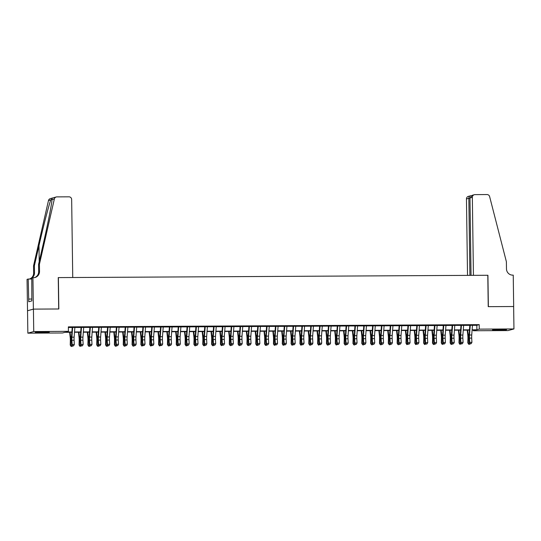 <?xml version="1.0" encoding="UTF-8"?>
<svg xmlns="http://www.w3.org/2000/svg" width="541" height="541" viewBox="0 0 541 541"><rect width="100%" height="100%" fill="white"/><g stroke="black" fill="none" stroke-linecap="round" stroke-linejoin="round"><path stroke-width="0.81" d="M43.517 331.944L49.278 332.194L46.769 332.485L35.273 332.39L43.517 331.944M500.763 329.476L506.525 329.719L504.009 330.01L492.513 329.915L500.763 329.476M32.94 277.729L33.38 309.121L58.692 308.979L58.252 277.594L72.744 277.519L71.655 199.494A2.691 2.651 74.5 0 0 68.964 196.823L56.906 196.883A2.691 2.651 74.5 0 0 54.364 198.946L39.425 264.245L39.52 271.42A6.282 6.181 -105.5 0 1 33.427 277.729L31.784 278.054L31.851 300.897L28.774 301.75L28.206 279.041L27.05 279.359L27.53 310.75L33.42 309.121L58.827 308.979L58.387 277.594L487.799 275.274L488.232 306.659L513.639 306.524L513.95 328.942L508.06 330.571L473.382 330.754L475.769 330.098L472.104 330.118M473.368 330.111L473.382 330.754M71.852 332.282L64.913 332.316L62.526 332.979L27.848 333.168L33.738 331.538L68.416 331.349L66.029 332.012L71.872 331.978M27.53 310.75L27.848 333.168M74.881 327.251L72.677 327.264M83.72 327.204L81.508 327.217M92.558 327.156L90.347 327.17M101.39 327.109L99.179 327.122M110.229 327.062L108.017 327.075M119.061 327.014L116.856 327.028M127.899 326.967L125.688 326.98M136.731 326.92L134.526 326.926M145.57 326.872L143.358 326.879M154.401 326.825L152.197 326.832M163.24 326.778L161.029 326.784M172.079 326.723L169.867 326.737M180.91 326.676L178.699 326.69M189.749 326.629L187.538 326.642M198.581 326.581L196.376 326.595M207.419 326.534L205.208 326.548M216.251 326.487L214.047 326.5M225.09 326.439L222.878 326.453M233.922 326.392L231.717 326.406M242.76 326.345L240.549 326.358M251.599 326.297L249.387 326.311M260.431 326.25L258.219 326.264M269.269 326.203L267.058 326.209M278.101 326.155L275.896 326.162M286.94 326.108L284.728 326.115M295.771 326.061L293.567 326.067M304.61 326.007L302.399 326.02M313.442 325.959L311.237 325.973M322.28 325.912L320.069 325.925M331.119 325.865L328.908 325.878M339.951 325.817L337.746 325.831M348.789 325.77L346.578 325.783M357.621 325.723L355.417 325.736M366.46 325.675L364.249 325.689M375.292 325.628L373.087 325.641M384.13 325.581L381.919 325.594M392.962 325.533L390.758 325.547M401.801 325.486L399.589 325.493M410.639 325.439L408.428 325.445M419.471 325.391L417.267 325.398M428.31 325.344L426.098 325.351M437.142 325.29L434.937 325.303M445.98 325.242L443.769 325.256M454.812 325.195L452.607 325.209M463.651 325.148L461.439 325.161M472.469 325.33L476.817 325.303L479.211 324.647L68.355 326.865L68.416 331.349M68.362 327.515L72.217 327.494M74.868 327.481L81.055 327.447M83.706 327.433L89.887 327.4M92.558 327.048A3.145 0.561 89.7 0 1 92.538 327.359L98.726 327.352M101.377 327.332L107.564 327.305M110.208 327.285L116.396 327.251M119.047 327.237L125.235 327.204M127.879 327.19L134.067 327.156M136.717 327.143L142.905 327.109M145.556 327.095L151.737 327.062M154.408 326.717A3.145 0.561 89.7 0 1 154.388 327.021L160.576 327.014M163.226 327.001L169.414 326.967M172.058 326.953L178.246 326.92M180.897 326.906L187.085 326.872M189.729 326.859L195.916 326.825M198.588 326.473A3.145 0.561 89.7 0 1 198.567 326.784L204.755 326.778M207.399 326.764L213.587 326.73M216.238 326.717L222.425 326.683M225.076 326.669L231.257 326.636M233.908 326.615L240.096 326.588M242.747 326.568L248.934 326.534M251.579 326.521L257.766 326.487M260.437 326.142A3.145 0.561 89.7 0 1 260.417 326.446L266.605 326.439M269.249 326.426L275.437 326.392M278.088 326.379L284.275 326.345M286.919 326.331L293.107 326.297M295.758 326.284L301.946 326.25M304.617 325.898A3.145 0.561 89.7 0 1 304.597 326.209L310.777 326.203M313.428 326.189L319.616 326.155M322.267 326.142L328.455 326.108M331.099 326.095L337.286 326.061M339.937 326.047L346.125 326.013M348.796 325.662A3.145 0.561 89.7 0 1 348.776 325.973L354.957 325.966M357.608 325.952L363.795 325.919M366.44 325.898L372.627 325.871M375.278 325.851L381.466 325.817M384.117 325.804L390.298 325.77M392.949 325.756L399.136 325.723M401.787 325.709L407.975 325.675M410.646 325.33A3.145 0.561 89.7 0 1 410.626 325.635L416.807 325.628M419.458 325.614L425.645 325.581M428.289 325.567L434.477 325.533M437.128 325.52L443.316 325.486M445.96 325.472L452.148 325.439M454.819 325.087A3.145 0.561 89.7 0 1 454.798 325.398L460.986 325.391M463.637 325.378L469.818 325.344M472.482 325.1L470.278 325.114M33.42 309.121L33.738 331.538M479.211 324.647L479.272 329.131L513.95 328.942M472.124 329.814L476.885 329.787L479.272 329.131M74.523 331.964L80.71 331.931M83.361 331.917L89.542 331.883M92.193 331.87L98.381 331.836M101.032 331.822L107.213 331.789M109.864 331.775L116.051 331.741M118.702 331.728L124.89 331.694M127.534 331.68L133.722 331.647M136.373 331.633L142.56 331.599M145.204 331.586L151.392 331.552M154.043 331.532L160.231 331.505M162.882 331.484L169.062 331.45M171.713 331.437L177.901 331.403M180.552 331.39L186.74 331.356M189.384 331.342L195.571 331.308M198.222 331.295L204.41 331.261M207.054 331.248L213.242 331.214M215.893 331.2L222.081 331.166M224.725 331.153L230.912 331.119M233.563 331.106L239.751 331.072M242.402 331.058L248.583 331.024M251.234 331.011L257.421 330.977M260.072 330.964L266.26 330.93M268.904 330.916L275.092 330.882M277.743 330.869L283.93 330.835M286.574 330.815L292.762 330.788M295.413 330.767L301.601 330.734M304.245 330.72L310.433 330.686M313.083 330.673L319.271 330.639M321.922 330.625L328.103 330.592M330.754 330.578L336.942 330.544M339.592 330.531L345.78 330.497M348.424 330.483L354.612 330.45M357.263 330.436L363.451 330.402M366.095 330.389L372.282 330.355M374.933 330.341L381.121 330.308M383.765 330.294L389.953 330.26M392.604 330.247L398.791 330.213M401.442 330.199L407.623 330.166M410.274 330.152L416.462 330.118M419.113 330.098L425.3 330.071M427.945 330.051L434.132 330.017M436.783 330.003L442.971 329.969M445.615 329.956L451.803 329.922M454.454 329.909L460.641 329.875M463.285 329.861L469.473 329.827M469.453 330.132L463.265 330.166M460.614 330.179L454.426 330.213M451.782 330.226L445.595 330.26M442.944 330.274L436.756 330.308M434.112 330.321L427.924 330.355M425.273 330.368L419.086 330.402M416.442 330.416L410.254 330.45M407.603 330.463L401.415 330.497M398.764 330.51L392.583 330.544M389.933 330.558L383.745 330.592M381.094 330.612L374.906 330.639M372.262 330.659L366.074 330.693M363.424 330.707L357.236 330.74M354.592 330.754L348.404 330.788M345.753 330.801L339.565 330.835M336.921 330.849L330.734 330.882M328.083 330.896L321.895 330.93M319.244 330.943L313.063 330.977M310.412 330.991L304.225 331.024M301.574 331.038L295.386 331.072M292.742 331.085L286.554 331.119M283.903 331.133L277.716 331.166M275.071 331.18L268.884 331.214M266.233 331.227L260.045 331.261M257.401 331.275L251.213 331.308M248.562 331.329L242.375 331.356M239.724 331.376L233.543 331.41M230.892 331.423L224.704 331.457M222.053 331.471L215.866 331.505M213.222 331.518L207.034 331.552M204.383 331.565L198.195 331.599M195.551 331.613L189.364 331.647M186.713 331.66L180.525 331.694M177.881 331.707L171.693 331.741M169.042 331.755L162.855 331.789M160.204 331.802L154.023 331.836M151.372 331.849L145.184 331.883M142.533 331.897L136.346 331.931M133.701 331.944L127.514 331.978M124.863 331.991L118.675 332.025M116.031 332.046L109.843 332.073M107.192 332.093L101.005 332.127M98.354 332.14L92.173 332.174M89.522 332.188L83.334 332.221M80.683 332.235L74.502 332.269M476.817 325.303L476.885 329.787M472.489 324.992A3.145 0.561 89.7 0 1 472.469 325.303L471.725 335.014A4.49 0.798 -90.3 0 0 471.698 338.105L471.928 342.331L469.716 342.345L470.176 343.893L471.211 343.643L470.332 343.65M470.285 325.006A3.145 0.561 89.7 0 1 470.264 325.317L469.514 335.021A4.49 0.798 -90.3 0 0 469.487 338.118L469.716 342.345L469.338 342.953L469.108 338.727A6.735 1.197 89.7 0 1 469.148 334.081L469.838 325.114M469.338 342.953L470.176 343.893M471.211 343.643L471.928 342.331M467.235 330.145L467.823 335.494A4.49 0.798 89.7 0 1 467.938 338.551L467.823 342.872L468.215 343.264L468.33 338.943A6.735 1.197 -90.3 0 0 468.161 334.352L467.695 330.138M470.041 343.738L469.615 344.286L468.729 344.292L467.823 342.872M468.729 344.292L468.215 343.264L469.608 343.251M469.967 197.986L472.259 195.281L474.281 194.719A2.691 2.651 74.5 0 1 474.964 194.625L487.022 194.557A2.691 2.651 74.5 0 1 489.625 196.593L506.383 261.716L506.484 268.891A6.282 6.181 74.5 0 0 512.76 275.139L513.24 275.132L513.68 306.524L488.367 306.659L487.928 275.268L473.436 275.349L472.347 197.33L469.967 197.986L471.049 275.362M469.913 275.369L468.837 198.297L466.457 198.96A2.691 2.651 -105.5 0 1 468.391 196.349L470.974 195.727C469.669 195.828 468.952 196.687 468.837 198.297L469.973 198.297M467.525 275.383L466.457 198.96M474.281 194.719A2.691 2.651 74.5 0 0 472.347 197.33M39.425 264.245L38.553 264.481L43.131 244.464C47.554 225.313 51.753 204.126 52.031 199.588L52.112 198.858L50.8 199.933C48.9 204.911 43.321 226.483 38.986 245.607L34.408 265.631L34.502 272.806A6.282 6.181 -105.5 0 1 31.831 278.04M34.408 265.631L33.535 265.874L33.63 273.049A6.282 6.181 -105.5 0 1 29.552 279M34.57 277.614A6.282 6.181 -105.5 0 0 38.654 271.656L38.553 264.481M50.8 199.933L48.474 200.576L33.535 265.874M33.38 309.121L27.49 310.75M31.797 279.021L28.206 279.041M48.474 200.576A2.691 2.651 -105.5 0 1 50.333 198.608L56.223 196.978M31.784 278.067A6.282 6.181 -105.5 0 1 29.37 279.034M31.824 299.045L28.741 299.058M463.657 325.04A3.145 0.561 89.7 0 1 463.637 325.351L462.886 335.062A4.49 0.798 -90.3 0 0 462.859 338.159L463.096 342.379L460.885 342.392L461.345 343.941L462.379 343.691L461.493 343.697M461.446 325.053A3.145 0.561 89.7 0 1 461.426 325.364L460.682 335.068A4.49 0.798 -90.3 0 0 460.648 338.166L460.885 342.392L460.506 343.001L460.269 338.774A6.735 1.197 89.7 0 1 460.31 334.128L461 325.161M460.506 343.001L461.345 343.941M462.379 343.691L463.096 342.379M452.614 325.1A3.145 0.561 89.7 0 1 452.594 325.411L454.798 325.398L454.055 335.109A4.49 0.798 -90.3 0 0 454.027 338.206L454.257 342.433L452.046 342.439L452.506 343.988L453.541 343.738L452.661 343.745M452.594 325.411L451.843 335.116A4.49 0.798 -90.3 0 0 451.816 338.213L452.046 342.439L451.667 343.048L451.437 338.822A6.735 1.197 89.7 0 1 451.478 334.176L452.168 325.209M451.667 343.048L452.506 343.988M453.541 343.738L454.257 342.433M445.987 325.134A3.145 0.561 89.7 0 1 445.967 325.445L445.216 335.156A4.49 0.798 -90.3 0 0 445.189 338.253L445.419 342.48L443.214 342.487L443.667 344.035L444.709 343.785L443.823 343.792M443.776 325.148A3.145 0.561 89.7 0 1 443.755 325.459L443.011 335.17A4.49 0.798 -90.3 0 0 442.978 338.26L443.214 342.487L442.829 343.095L442.599 338.869A6.735 1.197 89.7 0 1 442.639 334.223L443.329 325.256M442.829 343.095L443.667 344.035M444.709 343.785L445.419 342.48M437.148 325.182A3.145 0.561 89.7 0 1 437.128 325.493L436.384 335.204A4.49 0.798 -90.3 0 0 436.35 338.301L436.587 342.527L434.376 342.534L434.836 344.083L435.87 343.833L434.984 343.839M434.944 325.195A3.145 0.561 89.7 0 1 434.923 325.506L434.173 335.217A4.49 0.798 -90.3 0 0 434.146 338.314L434.376 342.534L433.997 343.143L433.76 338.916A6.735 1.197 89.7 0 1 433.808 334.27L434.497 325.31M433.997 343.143L434.836 344.083M435.87 343.833L436.587 342.527M458.396 330.193L458.984 335.542A4.49 0.798 89.7 0 1 459.099 338.598L458.984 342.92L459.383 343.312L459.492 338.991A6.735 1.197 -90.3 0 0 459.323 334.399L458.863 330.186M461.209 343.785L459.897 344.34L458.984 342.92M459.897 344.34L459.383 343.312L460.776 343.305M449.564 330.24L450.153 335.589A4.49 0.798 89.7 0 1 450.261 338.646L450.153 342.967L450.545 343.359L450.66 339.038A6.735 1.197 -90.3 0 0 450.491 334.446L450.024 330.233M452.371 343.833L451.945 344.38L451.059 344.387L450.153 342.967M451.059 344.387L450.545 343.359L451.938 343.352M440.726 330.287L441.314 335.636A4.49 0.798 89.7 0 1 441.429 338.693L441.314 343.014L441.713 343.407L441.821 339.085A6.735 1.197 -90.3 0 0 441.652 334.5L441.192 330.281M443.532 343.88L442.227 344.434L441.314 343.014M442.227 344.434L441.713 343.407L443.099 343.4M431.894 330.335L432.475 335.684A4.49 0.798 89.7 0 1 432.59 338.74L432.482 343.062L432.874 343.454L432.989 339.133A6.735 1.197 -90.3 0 0 432.814 334.548L432.354 330.335M434.7 343.927L434.274 344.475L433.388 344.482L432.482 343.062M433.388 344.482L432.874 343.454L434.267 343.447M428.316 325.236A3.145 0.561 89.7 0 1 428.296 325.54L427.546 335.251A4.49 0.798 -90.3 0 0 427.518 338.348L427.748 342.575L425.544 342.588L425.997 344.13L427.038 343.88L426.152 343.887M426.105 325.242A3.145 0.561 89.7 0 1 426.085 325.554L425.334 335.264A4.49 0.798 -90.3 0 0 425.307 338.362L425.544 342.588L425.158 343.19L424.928 338.964A6.735 1.197 89.7 0 1 424.969 334.318L425.659 325.357M425.158 343.19L425.997 344.13M427.038 343.88L427.748 342.575M423.055 330.382L423.644 335.731A4.49 0.798 89.7 0 1 423.759 338.788L423.644 343.109L424.036 343.501L424.151 339.18A6.735 1.197 -90.3 0 0 423.982 334.595L423.515 330.382M425.862 343.981L424.55 344.529L423.644 343.109M424.55 344.529L424.036 343.501L425.429 343.494M419.478 325.283A3.145 0.561 89.7 0 1 419.458 325.587L418.707 335.298A4.49 0.798 -90.3 0 0 418.68 338.395L418.917 342.622L416.705 342.636L417.165 344.177L418.2 343.927L417.314 343.934M417.267 325.29A3.145 0.561 89.7 0 1 417.246 325.601L416.502 335.312A4.49 0.798 -90.3 0 0 416.475 338.409L416.705 342.636L416.327 343.237L416.09 339.011A6.735 1.197 89.7 0 1 416.137 334.365L416.827 325.405M416.327 343.237L417.165 344.177M418.2 343.927L418.917 342.622M414.217 330.429L414.805 335.778A4.49 0.798 89.7 0 1 414.92 338.835L414.805 343.156L415.204 343.549L415.319 339.227A6.735 1.197 -90.3 0 0 415.143 334.642L414.683 330.429M417.03 344.029L415.718 344.576L414.805 343.156M415.718 344.576L415.204 343.549L416.597 343.542M408.435 325.337A3.145 0.561 89.7 0 1 408.414 325.648L410.626 325.635L409.875 335.346A4.49 0.798 -90.3 0 0 409.848 338.443L410.078 342.669L407.873 342.683L408.327 344.225L409.361 343.975L408.482 343.981M408.414 325.648L407.664 335.359A4.49 0.798 -90.3 0 0 407.637 338.456L407.873 342.683L407.488 343.285L407.258 339.058A6.735 1.197 89.7 0 1 407.299 334.412L407.988 325.452M407.488 343.285L408.327 344.225M409.361 343.975L410.078 342.669M405.385 330.477L405.973 335.826A4.49 0.798 89.7 0 1 406.088 338.882L405.973 343.204L406.365 343.596L406.48 339.275A6.735 1.197 -90.3 0 0 406.311 334.69L405.845 330.477M408.191 344.076L406.879 344.624L405.973 343.204M406.879 344.624L406.365 343.596L407.758 343.589M401.807 325.378A3.145 0.561 89.7 0 1 401.787 325.682L401.037 335.393A4.49 0.798 -90.3 0 0 401.009 338.49L401.246 342.717L399.035 342.73L399.495 344.272L400.529 344.029L399.643 344.029M399.596 325.391A3.145 0.561 89.7 0 1 399.576 325.696L398.832 335.406A4.49 0.798 -90.3 0 0 398.805 338.504L399.035 342.73L398.656 343.332L398.419 339.106A6.735 1.197 89.7 0 1 398.46 334.46L399.157 325.499M398.656 343.332L399.495 344.272M400.529 344.029L401.246 342.717M396.546 330.524L397.135 335.873A4.49 0.798 89.7 0 1 397.25 338.93L397.135 343.251L397.534 343.643L397.642 339.322A6.735 1.197 -90.3 0 0 397.473 334.737L397.013 330.524M399.359 344.123L398.927 344.671L398.048 344.671L397.135 343.251M398.048 344.671L397.534 343.643L398.927 343.636M392.969 325.425A3.145 0.561 89.7 0 1 392.949 325.729L392.205 335.44A4.49 0.798 -90.3 0 0 392.178 338.538L392.408 342.764L390.196 342.778L390.656 344.319L391.691 344.076L390.812 344.076M390.764 325.439A3.145 0.561 89.7 0 1 390.744 325.743L389.993 335.454A4.49 0.798 -90.3 0 0 389.966 338.551L390.196 342.778L389.818 343.379L389.588 339.153A6.735 1.197 89.7 0 1 389.628 334.514L390.318 325.547M389.818 343.379L390.656 344.319M391.691 344.076L392.408 342.764M387.714 330.571L388.303 335.92A4.49 0.798 89.7 0 1 388.418 338.977L388.303 343.298L388.695 343.691L388.81 339.369A6.735 1.197 -90.3 0 0 388.641 334.784L388.174 330.571M390.521 344.171L390.095 344.718L389.209 344.718L388.303 343.298M389.209 344.718L388.695 343.691L390.088 343.684M384.137 325.472A3.145 0.561 89.7 0 1 384.117 325.777L383.366 335.488A4.49 0.798 -90.3 0 0 383.339 338.585L383.569 342.811L381.364 342.825L381.824 344.367L382.859 344.123L381.973 344.123M381.926 325.486A3.145 0.561 89.7 0 1 381.905 325.79L381.162 335.501A4.49 0.798 -90.3 0 0 381.128 338.598L381.364 342.825L380.986 343.427L380.749 339.2A6.735 1.197 89.7 0 1 380.79 334.561L381.479 325.594M380.986 343.427L381.824 344.367M382.859 344.123L383.569 342.811M378.876 330.619L379.464 335.968A4.49 0.798 89.7 0 1 379.579 339.024L379.464 343.346L379.863 343.738L379.971 339.417A6.735 1.197 -90.3 0 0 379.802 334.832L379.342 330.619M381.689 344.218L381.256 344.766L380.377 344.766L379.464 343.346M380.377 344.766L379.863 343.738L381.249 343.731M375.298 325.52A3.145 0.561 89.7 0 1 375.278 325.824L374.534 335.535A4.49 0.798 -90.3 0 0 374.507 338.632L374.737 342.859L372.526 342.872L372.986 344.414L374.02 344.171L373.141 344.171M373.094 325.533A3.145 0.561 89.7 0 1 373.074 325.838L372.323 335.548A4.49 0.798 -90.3 0 0 372.296 338.646L372.526 342.872L372.147 343.474L371.917 339.254A6.735 1.197 89.7 0 1 371.958 334.608L372.648 325.641M372.147 343.474L372.986 344.414M374.02 344.171L374.737 342.859M370.044 330.666L370.632 336.015A4.49 0.798 89.7 0 1 370.741 339.072L370.632 343.4L371.025 343.785L371.14 339.464A6.735 1.197 -90.3 0 0 370.97 334.879L370.504 330.666M372.85 344.265L372.424 344.813L371.539 344.813L370.632 343.4M371.539 344.813L371.025 343.785L372.418 343.778M366.467 325.567A3.145 0.561 89.7 0 1 366.446 325.878L365.696 335.582A4.49 0.798 -90.3 0 0 365.669 338.68L365.899 342.906L363.694 342.92L364.147 344.461L365.189 344.218L364.303 344.225M364.255 325.581A3.145 0.561 89.7 0 1 364.235 325.885L363.484 335.596A4.49 0.798 -90.3 0 0 363.457 338.693L363.694 342.92L363.309 343.528L363.079 339.302A6.735 1.197 89.7 0 1 363.119 334.656L363.809 325.689M363.309 343.528L364.147 344.461M365.189 344.218L365.899 342.906M361.205 330.713L361.794 336.062A4.49 0.798 89.7 0 1 361.909 339.126L361.794 343.447L362.186 343.833L362.301 339.511A6.735 1.197 -90.3 0 0 362.132 334.926L361.672 330.713M364.012 344.313L363.586 344.86L362.707 344.86L361.794 343.447M362.707 344.86L362.186 343.833L363.579 343.826M357.628 325.614A3.145 0.561 89.7 0 1 357.608 325.925L356.864 335.63A4.49 0.798 -90.3 0 0 356.83 338.727L357.067 342.953L354.855 342.967L355.315 344.509L356.35 344.265L355.464 344.272M355.423 325.628A3.145 0.561 89.7 0 1 355.403 325.932L354.653 335.643A4.49 0.798 -90.3 0 0 354.625 338.74L354.855 342.967L354.477 343.576L354.24 339.349A6.735 1.197 89.7 0 1 354.287 334.703L354.977 325.736M354.477 343.576L355.315 344.509M356.35 344.265L357.067 342.953M352.374 330.767L352.955 336.11A4.49 0.798 89.7 0 1 353.07 339.173L352.962 343.494L353.354 343.88L353.469 339.559A6.735 1.197 -90.3 0 0 353.293 334.974L352.833 330.761M355.18 344.36L354.754 344.908L353.868 344.915L352.962 343.494M353.868 344.915L353.354 343.88L354.747 343.873M346.585 325.675A3.145 0.561 89.7 0 1 346.565 325.98L348.776 325.973L348.025 335.677A4.49 0.798 -90.3 0 0 347.998 338.774L348.228 343.001L346.024 343.014L346.477 344.556L347.518 344.313L346.632 344.319M346.565 325.98L345.814 335.69A4.49 0.798 -90.3 0 0 345.787 338.788L346.024 343.014L345.638 343.623L345.408 339.396A6.735 1.197 89.7 0 1 345.449 334.751L346.139 325.783M345.638 343.623L346.477 344.556M347.518 344.313L348.228 343.001M343.535 330.815L344.123 336.164A4.49 0.798 89.7 0 1 344.238 339.221L344.123 343.542L344.516 343.934L344.631 339.606A6.735 1.197 -90.3 0 0 344.461 335.021L343.995 330.808M346.341 344.407L345.915 344.955L345.03 344.962L344.123 343.542M345.03 344.962L344.516 343.934L345.909 343.92M339.958 325.709A3.145 0.561 89.7 0 1 339.937 326.02L339.187 335.731A4.49 0.798 -90.3 0 0 339.16 338.822L339.396 343.048L337.185 343.062L337.645 344.61L338.68 344.36L337.794 344.367M337.746 325.723A3.145 0.561 89.7 0 1 337.726 326.034L336.982 335.738A4.49 0.798 -90.3 0 0 336.955 338.835L337.185 343.062L336.806 343.67L336.57 339.444A6.735 1.197 89.7 0 1 336.617 334.798L337.307 325.831M336.806 343.67L337.645 344.61M338.68 344.36L339.396 343.048M334.696 330.862L335.285 336.211A4.49 0.798 89.7 0 1 335.4 339.268L335.285 343.589L335.684 343.981L335.799 339.66A6.735 1.197 -90.3 0 0 335.623 335.068L335.163 330.855M337.51 344.455L336.198 345.009L335.285 343.589M336.198 345.009L335.684 343.981L337.077 343.968M331.126 325.756A3.145 0.561 89.7 0 1 331.106 326.067L330.355 335.778A4.49 0.798 -90.3 0 0 330.328 338.876L330.558 343.095L328.353 343.109L328.806 344.658L329.841 344.407L328.962 344.414M328.914 325.77A3.145 0.561 89.7 0 1 328.894 326.081L328.144 335.785A4.49 0.798 -90.3 0 0 328.116 338.882L328.353 343.109L327.968 343.718L327.738 339.491A6.735 1.197 89.7 0 1 327.778 334.845L328.468 325.878M327.968 343.718L328.806 344.658M329.841 344.407L330.558 343.095M325.865 330.909L326.453 336.259A4.49 0.798 89.7 0 1 326.568 339.315L326.453 343.636L326.845 344.029L326.96 339.707A6.735 1.197 -90.3 0 0 326.791 335.116L326.324 330.903M328.671 344.502L328.245 345.05L327.359 345.057L326.453 343.636M327.359 345.057L326.845 344.029L328.238 344.022M322.287 325.804A3.145 0.561 89.7 0 1 322.267 326.115L321.516 335.826A4.49 0.798 -90.3 0 0 321.489 338.923L321.726 343.15L319.515 343.156L319.974 344.705L321.009 344.455L320.123 344.461M320.076 325.817A3.145 0.561 89.7 0 1 320.056 326.128L319.312 335.833A4.49 0.798 -90.3 0 0 319.285 338.93L319.515 343.156L319.136 343.765L318.899 339.538A6.735 1.197 89.7 0 1 318.94 334.893L319.636 325.925M319.136 343.765L319.974 344.705M321.009 344.455L321.726 343.15M317.026 330.957L317.614 336.306A4.49 0.798 89.7 0 1 317.729 339.363L317.614 343.684L318.013 344.076L318.122 339.755A6.735 1.197 -90.3 0 0 317.952 335.163L317.493 330.95M319.839 344.549L318.527 345.104L317.614 343.684M318.527 345.104L318.013 344.076L319.406 344.069M313.449 325.851A3.145 0.561 89.7 0 1 313.428 326.162L312.684 335.873A4.49 0.798 -90.3 0 0 312.657 338.97L312.887 343.197L310.676 343.204L311.136 344.752L312.171 344.502L311.291 344.509M311.244 325.865A3.145 0.561 89.7 0 1 311.224 326.176L310.473 335.887A4.49 0.798 -90.3 0 0 310.446 338.977L310.676 343.204L310.297 343.812L310.067 339.586A6.735 1.197 89.7 0 1 310.108 334.94L310.798 325.973M310.297 343.812L311.136 344.752M312.171 344.502L312.887 343.197M308.194 331.004L308.783 336.353A4.49 0.798 89.7 0 1 308.891 339.41L308.783 343.731L309.175 344.123L309.29 339.802A6.735 1.197 -90.3 0 0 309.121 335.217L308.654 330.997M311.001 344.597L310.575 345.144L309.689 345.151L308.783 343.731M309.689 345.151L309.175 344.123L310.568 344.117M302.405 325.912A3.145 0.561 89.7 0 1 302.385 326.223L304.597 326.209L303.846 335.92A4.49 0.798 -90.3 0 0 303.819 339.018L304.049 343.244L301.844 343.251L302.304 344.8L303.339 344.549L302.453 344.556M302.385 326.223L301.641 335.934A4.49 0.798 -90.3 0 0 301.608 339.031L301.844 343.251L301.459 343.86L301.229 339.633A6.735 1.197 89.7 0 1 301.269 334.987L301.959 326.027M301.459 343.86L302.304 344.8M303.339 344.549L304.049 343.244M299.356 331.051L299.944 336.401A4.49 0.798 89.7 0 1 300.059 339.457L299.944 343.778L300.343 344.171L300.451 339.849A6.735 1.197 -90.3 0 0 300.282 335.264L299.822 331.051M302.169 344.644L300.857 345.199L299.944 343.778M300.857 345.199L300.343 344.171L301.729 344.164M295.778 325.952A3.145 0.561 89.7 0 1 295.758 326.257L295.014 335.968A4.49 0.798 -90.3 0 0 294.987 339.065L295.217 343.292L293.006 343.305L293.465 344.847L294.5 344.597L293.621 344.603M293.574 325.959A3.145 0.561 89.7 0 1 293.553 326.27L292.803 335.981A4.49 0.798 -90.3 0 0 292.776 339.079L293.006 343.305L292.627 343.907L292.397 339.68A6.735 1.197 89.7 0 1 292.438 335.035L293.127 326.074M292.627 343.907L293.465 344.847M294.5 344.597L295.217 343.292M290.524 331.099L291.112 336.448A4.49 0.798 89.7 0 1 291.22 339.505L291.112 343.826L291.504 344.218L291.619 339.897A6.735 1.197 -90.3 0 0 291.45 335.312L290.984 331.099M293.33 344.698L292.018 345.246L291.112 343.826M292.018 345.246L291.504 344.218L292.897 344.211M286.946 326A3.145 0.561 89.7 0 1 286.926 326.304L286.175 336.015A4.49 0.798 -90.3 0 0 286.148 339.112L286.378 343.339L284.174 343.352L284.627 344.894L285.668 344.644L284.782 344.651M284.735 326.007A3.145 0.561 89.7 0 1 284.715 326.318L283.964 336.029A4.49 0.798 -90.3 0 0 283.937 339.126L284.174 343.352L283.788 343.954L283.558 339.728A6.735 1.197 89.7 0 1 283.599 335.082L284.289 326.122M283.788 343.954L284.627 344.894M285.668 344.644L286.378 343.339M281.685 331.146L282.274 336.495A4.49 0.798 89.7 0 1 282.388 339.552L282.274 343.873L282.666 344.265L282.781 339.944A6.735 1.197 -90.3 0 0 282.612 335.359L282.152 331.146M284.492 344.745L283.18 345.293L282.274 343.873M283.18 345.293L282.666 344.265L284.059 344.259M278.108 326.047A3.145 0.561 89.7 0 1 278.088 326.351L277.344 336.062A4.49 0.798 -90.3 0 0 277.31 339.16L277.547 343.386L275.335 343.4L275.795 344.942L276.83 344.691L275.944 344.698M275.903 326.054A3.145 0.561 89.7 0 1 275.883 326.365L275.132 336.076A4.49 0.798 -90.3 0 0 275.105 339.173L275.335 343.4L274.956 344.002L274.72 339.775A6.735 1.197 89.7 0 1 274.767 335.129L275.457 326.169M274.956 344.002L275.795 344.942M276.83 344.691L277.547 343.386M272.853 331.193L273.435 336.543A4.49 0.798 89.7 0 1 273.55 339.599L273.442 343.92L273.834 344.313L273.949 339.991A6.735 1.197 -90.3 0 0 273.773 335.406L273.313 331.193M275.66 344.793L274.348 345.341L273.442 343.92M274.348 345.341L273.834 344.313L275.227 344.306M269.276 326.095A3.145 0.561 89.7 0 1 269.256 326.399L268.505 336.11A4.49 0.798 -90.3 0 0 268.478 339.207L268.708 343.434L266.503 343.447L266.956 344.989L267.998 344.745L267.112 344.745M267.065 326.108A3.145 0.561 89.7 0 1 267.044 326.412L266.294 336.123A4.49 0.798 -90.3 0 0 266.267 339.221L266.503 343.447L266.118 344.049L265.888 339.822A6.735 1.197 89.7 0 1 265.929 335.177L266.618 326.216M266.118 344.049L266.956 344.989M267.998 344.745L268.708 343.434M264.015 331.241L264.603 336.59A4.49 0.798 89.7 0 1 264.718 339.647L264.603 343.968L264.995 344.36L265.11 340.039A6.735 1.197 -90.3 0 0 264.941 335.454L264.475 331.241M266.821 344.84L266.395 345.388L265.509 345.388L264.603 343.968M265.509 345.388L264.995 344.36L266.388 344.353M258.226 326.155A3.145 0.561 89.7 0 1 258.206 326.46L260.417 326.446L259.666 336.157A4.49 0.798 -90.3 0 0 259.639 339.254L259.876 343.481L257.665 343.494L258.125 345.036L259.159 344.793L258.273 344.793M258.206 326.46L257.462 336.171A4.49 0.798 -90.3 0 0 257.435 339.268L257.665 343.494L257.286 344.096L257.049 339.87A6.735 1.197 89.7 0 1 257.097 335.231L257.786 326.264M257.286 344.096L258.125 345.036M259.159 344.793L259.876 343.481M255.176 331.288L255.765 336.637A4.49 0.798 89.7 0 1 255.879 339.694L255.765 344.015L256.163 344.407L256.278 340.086A6.735 1.197 -90.3 0 0 256.103 335.501L255.643 331.288M257.989 344.887L257.557 345.435L256.677 345.435L255.765 344.015M256.677 345.435L256.163 344.407L257.557 344.401M251.606 326.189A3.145 0.561 89.7 0 1 251.585 326.494L250.835 336.204A4.49 0.798 -90.3 0 0 250.808 339.302L251.038 343.528L248.826 343.542L249.286 345.084L250.321 344.84L249.442 344.84M249.394 326.203A3.145 0.561 89.7 0 1 249.374 326.507L248.623 336.218A4.49 0.798 -90.3 0 0 248.596 339.315L248.826 343.542L248.447 344.144L248.218 339.917A6.735 1.197 89.7 0 1 248.258 335.278L248.948 326.311M248.447 344.144L249.286 345.084M250.321 344.84L251.038 343.528M246.344 331.335L246.933 336.685A4.49 0.798 89.7 0 1 247.048 339.741L246.933 344.062L247.325 344.455L247.44 340.133A6.735 1.197 -90.3 0 0 247.271 335.548L246.804 331.335M249.151 344.935L248.725 345.483L247.839 345.483L246.933 344.062M247.839 345.483L247.325 344.455L248.718 344.448M242.767 326.237A3.145 0.561 89.7 0 1 242.747 326.541L241.996 336.252A4.49 0.798 -90.3 0 0 241.969 339.349L242.206 343.576L239.994 343.589L240.454 345.131L241.489 344.887L240.603 344.887M240.556 326.25A3.145 0.561 89.7 0 1 240.535 326.554L239.791 336.265A4.49 0.798 -90.3 0 0 239.764 339.363L239.994 343.589L239.616 344.191L239.379 339.971A6.735 1.197 89.7 0 1 239.42 335.325L240.116 326.358M239.616 344.191L240.454 345.131M241.489 344.887L242.206 343.576M237.506 331.383L238.094 336.732A4.49 0.798 89.7 0 1 238.209 339.789L238.094 344.117L238.493 344.502L238.601 340.181A6.735 1.197 -90.3 0 0 238.432 335.596L237.972 331.383M240.319 344.982L239.886 345.53L239.007 345.53L238.094 344.117M239.007 345.53L238.493 344.502L239.886 344.495M233.928 326.284A3.145 0.561 89.7 0 1 233.908 326.595L233.164 336.299A4.49 0.798 -90.3 0 0 233.137 339.396L233.367 343.623L231.156 343.636L231.616 345.178L232.65 344.935L231.771 344.942M231.724 326.297A3.145 0.561 89.7 0 1 231.704 326.602L230.953 336.313A4.49 0.798 -90.3 0 0 230.926 339.41L231.156 343.636L230.777 344.245L230.547 340.019A6.735 1.197 89.7 0 1 230.588 335.373L231.278 326.406M230.777 344.245L231.616 345.178M232.65 344.935L233.367 343.623M228.674 331.43L229.262 336.779A4.49 0.798 89.7 0 1 229.37 339.843L229.262 344.164L229.655 344.549L229.769 340.228A6.735 1.197 -90.3 0 0 229.6 335.643L229.134 331.43M231.48 345.03L231.054 345.577L230.168 345.577L229.262 344.164M230.168 345.577L229.655 344.549L231.048 344.543M225.097 326.331A3.145 0.561 89.7 0 1 225.076 326.642L224.326 336.346A4.49 0.798 -90.3 0 0 224.299 339.444L224.529 343.67L222.324 343.684L222.784 345.226L223.818 344.982L222.933 344.989M222.885 326.345A3.145 0.561 89.7 0 1 222.865 326.649L222.121 336.36A4.49 0.798 -90.3 0 0 222.087 339.457L222.324 343.684L221.938 344.292L221.709 340.066A6.735 1.197 89.7 0 1 221.749 335.42L222.439 326.453M221.938 344.292L222.784 345.226M223.818 344.982L224.529 343.67M219.835 331.484L220.424 336.827A4.49 0.798 89.7 0 1 220.539 339.89L220.424 344.211L220.823 344.597L220.931 340.275A6.735 1.197 -90.3 0 0 220.762 335.69L220.302 331.477M222.649 345.077L221.337 345.631L220.424 344.211M221.337 345.631L220.823 344.597L222.209 344.59M216.258 326.379A3.145 0.561 89.7 0 1 216.238 326.69L215.494 336.394A4.49 0.798 -90.3 0 0 215.467 339.491L215.697 343.718L213.485 343.731L213.945 345.273L214.98 345.03L214.101 345.036M214.053 326.392A3.145 0.561 89.7 0 1 214.033 326.696L213.282 336.407A4.49 0.798 -90.3 0 0 213.255 339.505L213.485 343.731L213.107 344.34L212.877 340.113A6.735 1.197 89.7 0 1 212.917 335.467L213.607 326.5M213.107 344.34L213.945 345.273M214.98 345.03L215.697 343.718M211.004 331.532L211.592 336.881A4.49 0.798 89.7 0 1 211.7 339.937L211.592 344.259L211.984 344.651L212.099 340.323A6.735 1.197 -90.3 0 0 211.923 335.738L211.463 331.525M213.81 345.124L213.384 345.672L212.498 345.679L211.592 344.259M212.498 345.679L211.984 344.651L213.377 344.637M207.426 326.426A3.145 0.561 89.7 0 1 207.406 326.737L206.655 336.448A4.49 0.798 -90.3 0 0 206.628 339.538L206.858 343.765L204.654 343.778L205.107 345.327L206.148 345.077L205.262 345.084M205.215 326.439A3.145 0.561 89.7 0 1 205.195 326.75L204.444 336.455A4.49 0.798 -90.3 0 0 204.417 339.552L204.654 343.778L204.268 344.387L204.038 340.161A6.735 1.197 89.7 0 1 204.079 335.515L204.769 326.548M204.268 344.387L205.107 345.327M206.148 345.077L206.858 343.765M202.165 331.579L202.753 336.928A4.49 0.798 89.7 0 1 202.868 339.985L202.753 344.306L203.145 344.698L203.26 340.37A6.735 1.197 -90.3 0 0 203.091 335.785L202.632 331.572M204.971 345.172L204.545 345.719L203.659 345.726L202.753 344.306M203.659 345.726L203.145 344.698L204.539 344.685M196.383 326.487A3.145 0.561 89.7 0 1 196.363 326.798L198.567 326.784L197.823 336.495A4.49 0.798 -90.3 0 0 197.79 339.592L198.026 343.812L195.815 343.826L196.275 345.374L197.309 345.124L196.424 345.131M196.363 326.798L195.612 336.502A4.49 0.798 -90.3 0 0 195.585 339.599L195.815 343.826L195.436 344.434L195.2 340.208A6.735 1.197 89.7 0 1 195.247 335.562L195.937 326.595M195.436 344.434L196.275 345.374M197.309 345.124L198.026 343.812M193.333 331.626L193.915 336.975A4.49 0.798 89.7 0 1 194.03 340.032L193.921 344.353L194.314 344.745L194.429 340.424A6.735 1.197 -90.3 0 0 194.253 335.833L193.793 331.619M196.14 345.219L195.714 345.767L194.828 345.773L193.921 344.353M194.828 345.773L194.314 344.745L195.707 344.739M189.756 326.521A3.145 0.561 89.7 0 1 189.735 326.832L188.985 336.543A4.49 0.798 -90.3 0 0 188.958 339.64L189.188 343.866L186.983 343.873L187.436 345.422L188.471 345.172L187.592 345.178M187.544 326.534A3.145 0.561 89.7 0 1 187.524 326.845L186.773 336.549A4.49 0.798 -90.3 0 0 186.746 339.647L186.983 343.873L186.598 344.482L186.368 340.255A6.735 1.197 89.7 0 1 186.408 335.609L187.098 326.642M186.598 344.482L187.436 345.422M188.471 345.172L189.188 343.866M184.495 331.674L185.083 337.023A4.49 0.798 89.7 0 1 185.198 340.079L185.083 344.401L185.475 344.793L185.59 340.472A6.735 1.197 -90.3 0 0 185.421 335.88L184.954 331.667M187.301 345.266L186.875 345.814L185.989 345.821L185.083 344.401M185.989 345.821L185.475 344.793L186.868 344.786M180.917 326.568A3.145 0.561 89.7 0 1 180.897 326.879L180.146 336.59A4.49 0.798 -90.3 0 0 180.119 339.687L180.356 343.914L178.145 343.92L178.604 345.469L179.639 345.219L178.753 345.226M178.706 326.581A3.145 0.561 89.7 0 1 178.686 326.892L177.942 336.603A4.49 0.798 -90.3 0 0 177.915 339.694L178.145 343.92L177.766 344.529L177.529 340.303A6.735 1.197 89.7 0 1 177.576 335.657L178.266 326.69M177.766 344.529L178.604 345.469M179.639 345.219L180.356 343.914M175.656 331.721L176.244 337.07A4.49 0.798 89.7 0 1 176.359 340.127L176.244 344.448L176.643 344.84L176.758 340.519A6.735 1.197 -90.3 0 0 176.582 335.934L176.123 331.714M178.469 345.314L177.157 345.868L176.244 344.448M177.157 345.868L176.643 344.84L178.036 344.833M172.079 326.615A3.145 0.561 89.7 0 1 172.058 326.926L171.314 336.637A4.49 0.798 -90.3 0 0 171.287 339.734L171.517 343.961L169.306 343.968L169.766 345.516L170.8 345.266L169.921 345.273M169.874 326.629A3.145 0.561 89.7 0 1 169.854 326.94L169.103 336.651A4.49 0.798 -90.3 0 0 169.076 339.748L169.306 343.968L168.927 344.576L168.697 340.35A6.735 1.197 89.7 0 1 168.738 335.704L169.428 326.744M168.927 344.576L169.766 345.516M170.8 345.266L171.517 343.961M166.824 331.768L167.412 337.117A4.49 0.798 89.7 0 1 167.527 340.174L167.412 344.495L167.805 344.887L167.92 340.566A6.735 1.197 -90.3 0 0 167.751 335.981L167.284 331.768M169.631 345.361L169.205 345.909L168.319 345.915L167.412 344.495M168.319 345.915L167.805 344.887L169.198 344.881M163.247 326.669A3.145 0.561 89.7 0 1 163.226 326.974L162.476 336.685A4.49 0.798 -90.3 0 0 162.449 339.782L162.685 344.008L160.474 344.022L160.934 345.564L161.969 345.314L161.083 345.32M161.035 326.676A3.145 0.561 89.7 0 1 161.015 326.987L160.271 336.698A4.49 0.798 -90.3 0 0 160.244 339.795L160.474 344.022L160.095 344.624L159.859 340.397A6.735 1.197 89.7 0 1 159.899 335.751L160.596 326.791M160.095 344.624L160.934 345.564M161.969 345.314L162.685 344.008M157.986 331.816L158.574 337.165A4.49 0.798 89.7 0 1 158.689 340.221L158.574 344.543L158.973 344.935L159.081 340.614A6.735 1.197 -90.3 0 0 158.912 336.029L158.452 331.816M160.799 345.415L159.487 345.963L158.574 344.543M159.487 345.963L158.973 344.935L160.366 344.928M152.204 326.723A3.145 0.561 89.7 0 1 152.183 327.035L154.388 327.021L153.644 336.732A4.49 0.798 -90.3 0 0 153.617 339.829L153.847 344.056L151.636 344.069L152.095 345.611L153.13 345.361L152.251 345.368M152.183 327.035L151.433 336.745A4.49 0.798 -90.3 0 0 151.406 339.843L151.636 344.069L151.257 344.671L151.027 340.445A6.735 1.197 89.7 0 1 151.067 335.799L151.757 326.838M151.257 344.671L152.095 345.611M153.13 345.361L153.847 344.056M149.154 331.863L149.742 337.212A4.49 0.798 89.7 0 1 149.85 340.269L149.742 344.59L150.134 344.982L150.249 340.661A6.735 1.197 -90.3 0 0 150.08 336.076L149.614 331.863M151.96 345.462L150.648 346.01L149.742 344.59M150.648 346.01L150.134 344.982L151.527 344.975M145.576 326.764A3.145 0.561 89.7 0 1 145.556 327.068L144.805 336.779A4.49 0.798 -90.3 0 0 144.778 339.876L145.008 344.103L142.804 344.117L143.264 345.658L144.298 345.408L143.412 345.415M143.365 326.771A3.145 0.561 89.7 0 1 143.345 327.082L142.601 336.793A4.49 0.798 -90.3 0 0 142.567 339.89L142.804 344.117L142.418 344.718L142.188 340.492A6.735 1.197 89.7 0 1 142.229 335.846L142.919 326.886M142.418 344.718L143.264 345.658M144.298 345.408L145.008 344.103M140.315 331.91L140.903 337.259A4.49 0.798 89.7 0 1 141.018 340.316L140.903 344.637L141.302 345.03L141.411 340.708A6.735 1.197 -90.3 0 0 141.242 336.123L140.782 331.91M143.128 345.51L141.816 346.057L140.903 344.637M141.816 346.057L141.302 345.03L142.689 345.023M136.738 326.811A3.145 0.561 89.7 0 1 136.717 327.116L135.974 336.827A4.49 0.798 -90.3 0 0 135.947 339.924L136.176 344.15L133.965 344.164L134.425 345.706L135.46 345.462L134.574 345.462M134.533 326.825A3.145 0.561 89.7 0 1 134.513 327.129L133.762 336.84A4.49 0.798 -90.3 0 0 133.735 339.937L133.965 344.164L133.586 344.766L133.356 340.539A6.735 1.197 89.7 0 1 133.397 335.893L134.087 326.933M133.586 344.766L134.425 345.706M135.46 345.462L136.176 344.15M131.483 331.958L132.065 337.307A4.49 0.798 89.7 0 1 132.18 340.363L132.072 344.685L132.464 345.077L132.579 340.756A6.735 1.197 -90.3 0 0 132.403 336.171L131.943 331.958M134.29 345.557L133.864 346.105L132.978 346.105L132.072 344.685M132.978 346.105L132.464 345.077L133.857 345.07M127.906 326.859A3.145 0.561 89.7 0 1 127.886 327.163L127.135 336.874A4.49 0.798 -90.3 0 0 127.108 339.971L127.338 344.198L125.133 344.211L125.586 345.753L126.628 345.51L125.742 345.51M125.695 326.872A3.145 0.561 89.7 0 1 125.674 327.177L124.924 336.887A4.49 0.798 -90.3 0 0 124.897 339.985L125.133 344.211L124.748 344.813L124.518 340.587A6.735 1.197 89.7 0 1 124.558 335.947L125.248 326.98M124.748 344.813L125.586 345.753M126.628 345.51L127.338 344.198M122.645 332.005L123.233 337.354A4.49 0.798 89.7 0 1 123.348 340.411L123.233 344.732L123.625 345.124L123.74 340.803A6.735 1.197 -90.3 0 0 123.571 336.218L123.111 332.005M125.451 345.604L125.025 346.152L124.139 346.152L123.233 344.732M124.139 346.152L123.625 345.124L125.018 345.117M119.067 326.906A3.145 0.561 89.7 0 1 119.047 327.21L118.303 336.921A4.49 0.798 -90.3 0 0 118.269 340.019L118.506 344.245L116.295 344.259L116.755 345.8L117.789 345.557L116.903 345.557M116.863 326.92A3.145 0.561 89.7 0 1 116.842 327.224L116.092 336.935A4.49 0.798 -90.3 0 0 116.065 340.032L116.295 344.259L115.916 344.86L115.679 340.634A6.735 1.197 89.7 0 1 115.727 335.995L116.416 327.028M115.916 344.86L116.755 345.8M117.789 345.557L118.506 344.245M113.813 332.052L114.394 337.401A4.49 0.798 89.7 0 1 114.509 340.458L114.394 344.779L114.793 345.172L114.908 340.85A6.735 1.197 -90.3 0 0 114.733 336.265L114.273 332.052M116.619 345.652L116.193 346.199L115.307 346.199L114.394 344.779M115.307 346.199L114.793 345.172L116.187 345.165M110.236 326.953A3.145 0.561 89.7 0 1 110.215 327.258L109.465 336.969A4.49 0.798 -90.3 0 0 109.438 340.066L109.667 344.292L107.463 344.306L107.916 345.848L108.951 345.604L108.072 345.604M108.024 326.967A3.145 0.561 89.7 0 1 108.004 327.271L107.253 336.982A4.49 0.798 -90.3 0 0 107.226 340.079L107.463 344.306L107.077 344.908L106.847 340.688A6.735 1.197 89.7 0 1 106.888 336.042L107.578 327.075M107.077 344.908L107.916 345.848M108.951 345.604L109.667 344.292M104.974 332.1L105.563 337.449A4.49 0.798 89.7 0 1 105.678 340.505L105.563 344.833L105.955 345.219L106.07 340.898A6.735 1.197 -90.3 0 0 105.901 336.313L105.434 332.1M107.781 345.699L107.355 346.247L106.469 346.247L105.563 344.833M106.469 346.247L105.955 345.219L107.348 345.212M101.397 327.001A3.145 0.561 89.7 0 1 101.377 327.312L100.626 337.016A4.49 0.798 -90.3 0 0 100.599 340.113L100.836 344.34L98.624 344.353L99.084 345.895L100.119 345.652L99.233 345.658M99.186 327.014A3.145 0.561 89.7 0 1 99.165 327.319L98.421 337.029A4.49 0.798 -90.3 0 0 98.394 340.127L98.624 344.353L98.246 344.962L98.009 340.735A6.735 1.197 89.7 0 1 98.056 336.089L98.746 327.122M98.246 344.962L99.084 345.895M100.119 345.652L100.836 344.34M96.136 332.147L96.724 337.496A4.49 0.798 89.7 0 1 96.839 340.56L96.724 344.881L97.123 345.266L97.238 340.945A6.735 1.197 -90.3 0 0 97.062 336.36L96.602 332.147M98.949 345.746L98.516 346.294L97.637 346.294L96.724 344.881M97.637 346.294L97.123 345.266L98.516 345.259M90.354 327.062A3.145 0.561 89.7 0 1 90.333 327.366L92.538 327.359L91.794 337.063A4.49 0.798 -90.3 0 0 91.767 340.161L91.997 344.387L89.786 344.401L90.246 345.942L91.28 345.699L90.401 345.706M90.333 327.366L89.583 337.077A4.49 0.798 -90.3 0 0 89.556 340.174L89.786 344.401L89.407 345.009L89.177 340.783A6.735 1.197 89.7 0 1 89.218 336.137L89.907 327.17M89.407 345.009L90.246 345.942M91.28 345.699L91.997 344.387M87.304 332.201L87.892 337.543A4.49 0.798 89.7 0 1 88.007 340.607L87.892 344.928L88.284 345.314L88.399 340.992A6.735 1.197 -90.3 0 0 88.23 336.407L87.764 332.194M90.11 345.794L89.684 346.341L88.798 346.348L87.892 344.928M88.798 346.348L88.284 345.314L89.678 345.307M83.727 327.095A3.145 0.561 89.7 0 1 83.706 327.406L82.956 337.111A4.49 0.798 -90.3 0 0 82.929 340.208L83.165 344.434L80.954 344.448L81.414 345.99L82.448 345.746L81.563 345.753M81.515 327.109A3.145 0.561 89.7 0 1 81.495 327.413L80.751 337.124A4.49 0.798 -90.3 0 0 80.724 340.221L80.954 344.448L80.575 345.057L80.338 340.83A6.735 1.197 89.7 0 1 80.379 336.184L81.076 327.217M80.575 345.057L81.414 345.99M82.448 345.746L83.165 344.434M78.465 332.248L79.054 337.598A4.49 0.798 89.7 0 1 79.169 340.654L79.054 344.975L79.453 345.368L79.561 341.04A6.735 1.197 -90.3 0 0 79.392 336.455L78.932 332.242M81.278 345.841L79.967 346.396L79.054 344.975M79.967 346.396L79.453 345.368L80.846 345.354M74.888 327.143A3.145 0.561 89.7 0 1 74.868 327.454L74.124 337.165A4.49 0.798 -90.3 0 0 74.097 340.255L74.327 344.482L72.115 344.495L72.575 346.044L73.61 345.794L72.731 345.8M72.683 327.156A3.145 0.561 89.7 0 1 72.663 327.467L71.912 337.171A4.49 0.798 -90.3 0 0 71.885 340.269L72.115 344.495L71.737 345.104L71.507 340.877A6.735 1.197 89.7 0 1 71.547 336.231L72.237 327.264M71.737 345.104L72.575 346.044M73.61 345.794L74.327 344.482M69.633 332.296L70.222 337.645A4.49 0.798 89.7 0 1 70.33 340.702L70.222 345.023L70.614 345.415L70.729 341.087A6.735 1.197 -90.3 0 0 70.56 336.502L70.093 332.289M72.44 345.888L72.014 346.436L71.128 346.443L70.222 345.023M71.128 346.443L70.614 345.415L72.007 345.401M471.725 335.014L469.514 335.021M471.698 338.105L469.487 338.118M472.469 325.303L470.264 325.317M468.33 338.943L469.115 338.937M468.161 334.352L469.128 334.352M34.502 272.806L33.63 273.049M38.654 271.656L39.52 271.42M54.364 198.946L52.031 199.588M38.986 245.607L39.209 261.614M462.886 335.062L460.682 335.068M462.859 338.159L460.648 338.166M463.637 325.351L461.426 325.364M454.055 335.109L451.843 335.116M454.027 338.206L451.816 338.213M445.216 335.156L443.011 335.17M445.189 338.253L442.978 338.26M445.967 325.445L443.755 325.459M436.384 335.204L434.173 335.217M436.35 338.301L434.146 338.314M437.128 325.493L434.923 325.506M459.492 338.991L460.283 338.984M459.323 334.399L460.29 334.399M450.66 339.038L451.444 339.031M450.491 334.446L451.458 334.446M441.821 339.085L442.612 339.079M441.652 334.5L442.619 334.494M432.989 339.133L433.774 339.126M432.814 334.548L433.787 334.541M427.546 335.251L425.334 335.264M427.518 338.348L425.307 338.362M428.296 325.54L426.085 325.554M424.151 339.18L424.942 339.173M423.982 334.595L424.949 334.588M418.707 335.298L416.502 335.312M418.68 338.395L416.475 338.409M419.458 325.587L417.246 325.601M415.319 339.227L416.103 339.221M415.143 334.642L416.117 334.636M409.875 335.346L407.664 335.359M409.848 338.443L407.637 338.456M406.48 339.275L407.265 339.268M406.311 334.69L407.278 334.683M401.037 335.393L398.832 335.406M401.009 338.49L398.805 338.504M401.787 325.682L399.576 325.696M397.642 339.322L398.433 339.315M397.473 334.737L398.447 334.73M392.205 335.44L389.993 335.454M392.178 338.538L389.966 338.551M392.949 325.729L390.744 325.743M388.81 339.369L389.594 339.363M388.641 334.784L389.608 334.778M383.366 335.488L381.162 335.501M383.339 338.585L381.128 338.598M384.117 325.777L381.905 325.79M379.971 339.417L380.763 339.417M379.802 334.832L380.769 334.825M374.534 335.535L372.323 335.548M374.507 338.632L372.296 338.646M375.278 325.824L373.074 325.838M371.14 339.464L371.924 339.464M370.97 334.879L371.938 334.872M365.696 335.582L363.484 335.596M365.669 338.68L363.457 338.693M366.446 325.878L364.235 325.885M362.301 339.511L363.092 339.511M362.132 334.926L363.099 334.92M356.864 335.63L354.653 335.643M356.83 338.727L354.625 338.74M357.608 325.925L355.403 325.932M353.469 339.559L354.254 339.559M353.293 334.974L354.267 334.967M348.025 335.677L345.814 335.69M347.998 338.774L345.787 338.788M344.631 339.606L345.422 339.606M344.461 335.021L345.429 335.021M339.187 335.731L336.982 335.738M339.16 338.822L336.955 338.835M339.937 326.02L337.726 326.034M335.799 339.66L336.583 339.653M335.623 335.068L336.597 335.068M330.355 335.778L328.144 335.785M330.328 338.876L328.116 338.882M331.106 326.067L328.894 326.081M326.96 339.707L327.745 339.701M326.791 335.116L327.758 335.116M321.516 335.826L319.312 335.833M321.489 338.923L319.285 338.93M322.267 326.115L320.056 326.128M318.122 339.755L318.913 339.748M317.952 335.163L318.926 335.163M312.684 335.873L310.473 335.887M312.657 338.97L310.446 338.977M313.428 326.162L311.224 326.176M309.29 339.802L310.074 339.795M309.121 335.217L310.088 335.21M303.846 335.92L301.641 335.934M303.819 339.018L301.608 339.031M300.451 339.849L301.242 339.843M300.282 335.264L301.249 335.258M295.014 335.968L292.803 335.981M294.987 339.065L292.776 339.079M295.758 326.257L293.553 326.27M291.619 339.897L292.404 339.89M291.45 335.312L292.417 335.305M286.175 336.015L283.964 336.029M286.148 339.112L283.937 339.126M286.926 326.304L284.715 326.318M282.781 339.944L283.572 339.937M282.612 335.359L283.579 335.352M277.344 336.062L275.132 336.076M277.31 339.16L275.105 339.173M278.088 326.351L275.883 326.365M273.949 339.991L274.733 339.985M273.773 335.406L274.747 335.4M268.505 336.11L266.294 336.123M268.478 339.207L266.267 339.221M269.256 326.399L267.044 326.412M265.11 340.039L265.901 340.032M264.941 335.454L265.908 335.447M259.666 336.157L257.462 336.171M259.639 339.254L257.435 339.268M256.278 340.086L257.063 340.079M256.103 335.501L257.076 335.494M250.835 336.204L248.623 336.218M250.808 339.302L248.596 339.315M251.585 326.494L249.374 326.507M247.44 340.133L248.224 340.133M247.271 335.548L248.238 335.542M241.996 336.252L239.791 336.265M241.969 339.349L239.764 339.363M242.747 326.541L240.535 326.554M238.601 340.181L239.393 340.181M238.432 335.596L239.406 335.589M233.164 336.299L230.953 336.313M233.137 339.396L230.926 339.41M233.908 326.595L231.704 326.602M229.769 340.228L230.554 340.228M229.6 335.643L230.567 335.636M224.326 336.346L222.121 336.36M224.299 339.444L222.087 339.457M225.076 326.642L222.865 326.649M220.931 340.275L221.722 340.275M220.762 335.69L221.729 335.684M215.494 336.394L213.282 336.407M215.467 339.491L213.255 339.505M216.238 326.69L214.033 326.696M212.099 340.323L212.884 340.323M211.923 335.738L212.897 335.738M206.655 336.448L204.444 336.455M206.628 339.538L204.417 339.552M207.406 326.737L205.195 326.75M203.26 340.37L204.052 340.37M203.091 335.785L204.058 335.785M197.823 336.495L195.612 336.502M197.79 339.592L195.585 339.599M194.429 340.424L195.213 340.417M194.253 335.833L195.227 335.833M188.985 336.543L186.773 336.549M188.958 339.64L186.746 339.647M189.735 326.832L187.524 326.845M185.59 340.472L186.381 340.465M185.421 335.88L186.388 335.88M180.146 336.59L177.942 336.603M180.119 339.687L177.915 339.694M180.897 326.879L178.686 326.892M176.758 340.519L177.543 340.512M176.582 335.934L177.556 335.927M171.314 336.637L169.103 336.651M171.287 339.734L169.076 339.748M172.058 326.926L169.854 326.94M167.92 340.566L168.704 340.56M167.751 335.981L168.718 335.975M162.476 336.685L160.271 336.698M162.449 339.782L160.244 339.795M163.226 326.974L161.015 326.987M159.081 340.614L159.872 340.607M158.912 336.029L159.886 336.022M153.644 336.732L151.433 336.745M153.617 339.829L151.406 339.843M150.249 340.661L151.034 340.654M150.08 336.076L151.047 336.069M144.805 336.779L142.601 336.793M144.778 339.876L142.567 339.89M145.556 327.068L143.345 327.082M141.411 340.708L142.202 340.702M141.242 336.123L142.209 336.117M135.974 336.827L133.762 336.84M135.947 339.924L133.735 339.937M136.717 327.116L134.513 327.129M132.579 340.756L133.363 340.749M132.403 336.171L133.377 336.164M127.135 336.874L124.924 336.887M127.108 339.971L124.897 339.985M127.886 327.163L125.674 327.177M123.74 340.803L124.531 340.796M123.571 336.218L124.538 336.211M118.303 336.921L116.092 336.935M118.269 340.019L116.065 340.032M119.047 327.21L116.842 327.224M114.908 340.85L115.693 340.85M114.733 336.265L115.706 336.259M109.465 336.969L107.253 336.982M109.438 340.066L107.226 340.079M110.215 327.258L108.004 327.271M106.07 340.898L106.861 340.898M105.901 336.313L106.868 336.306M100.626 337.016L98.421 337.029M100.599 340.113L98.394 340.127M101.377 327.312L99.165 327.319M97.238 340.945L98.022 340.945M97.062 336.36L98.036 336.353M91.794 337.063L89.583 337.077M91.767 340.161L89.556 340.174M88.399 340.992L89.184 340.992M88.23 336.407L89.197 336.401M82.956 337.111L80.751 337.124M82.929 340.208L80.724 340.221M83.706 327.406L81.495 327.413M79.561 341.04L80.352 341.04M79.392 336.455L80.366 336.455M74.124 337.165L71.912 337.171M74.097 340.255L71.885 340.269M74.868 327.454L72.663 327.467M70.729 341.087L71.513 341.087M70.56 336.502L71.527 336.502M471.272 195.72L470.873 195.727"/></g></svg>
